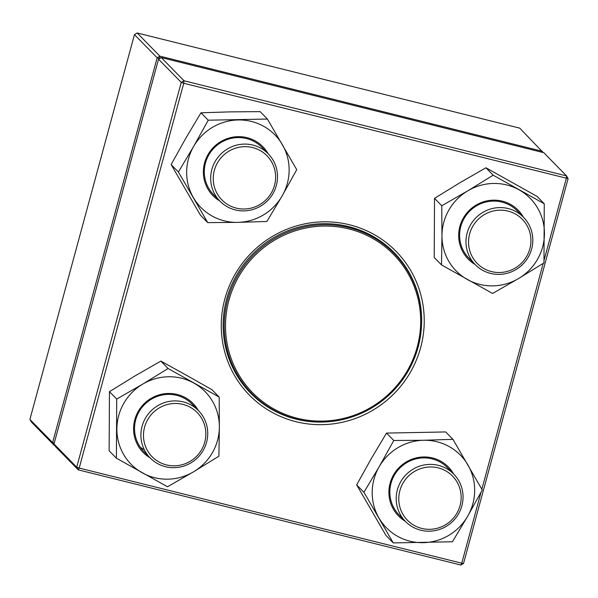 <?xml version="1.0" encoding="UTF-8"?>
<svg xmlns="http://www.w3.org/2000/svg" width="598" height="598" viewBox="0 0 598 598"><rect width="100%" height="100%" fill="white"/><g stroke="black" fill="none" stroke-linecap="round" stroke-linejoin="round"><path stroke-width="0.9" d="M54.837 445.443L54.179 445.286L52.617 442.587L157.162 57.797L134.445 34.609L29.9 419.4L52.617 442.587L54.216 443.155M54.44 444.77L54.179 445.286L31.462 422.098L29.9 419.4M543.163 152.557L519.729 128.129L137.181 32.98L159.898 56.167L542.446 151.309L542.349 152.348M159.666 58.529L159.898 56.167L157.162 57.797L159.502 58.626M134.445 34.609L137.181 32.98M508.21 208.56A33.817 33.002 -44.4 0 1 523.549 217.321A33.817 33.002 -44.4 0 1 528.109 257.379A33.817 33.002 -44.4 0 1 490.584 273.413A33.817 33.002 -44.4 0 1 475.246 264.652A33.817 33.002 -44.4 0 1 470.686 224.594A33.817 33.002 -44.4 0 1 508.21 208.56M507.964 211.079A31.559 30.804 135.6 0 0 469.572 249.994A31.559 30.804 135.6 0 0 521.688 262.956A31.559 30.804 135.6 0 0 507.964 211.079M461.865 505.811A33.817 33.002 -44.4 0 1 437.833 529.963A33.817 33.002 -44.4 0 1 405.466 521.456A33.817 33.002 -44.4 0 1 397.386 489.777A33.817 33.002 -44.4 0 1 421.418 465.618A33.817 33.002 -44.4 0 1 453.777 474.124A33.817 33.002 -44.4 0 1 461.865 505.811M460.056 505.624A31.559 30.804 135.6 0 0 422.046 468.189A31.559 30.804 135.6 0 0 407.806 520.611A31.559 30.804 135.6 0 0 460.056 505.624M165.511 466.717A33.817 33.002 -44.4 0 1 150.165 457.956A33.817 33.002 -44.4 0 1 145.606 417.905A33.817 33.002 -44.4 0 1 183.13 401.871A33.817 33.002 -44.4 0 1 198.476 410.632A33.817 33.002 -44.4 0 1 203.028 450.683A33.817 33.002 -44.4 0 1 165.511 466.717M166.438 464.908A31.559 30.804 135.6 0 0 204.83 425.993A31.559 30.804 135.6 0 0 152.714 413.031A31.559 30.804 135.6 0 0 166.438 464.908M211.856 169.473A33.817 33.002 -44.4 0 1 235.881 145.321A33.817 33.002 -44.4 0 1 268.248 153.828A33.817 33.002 -44.4 0 1 276.328 185.507A33.817 33.002 -44.4 0 1 252.296 209.659A33.817 33.002 -44.4 0 1 219.937 201.16A33.817 33.002 -44.4 0 1 211.856 169.473M214.346 170.355A31.559 30.804 135.6 0 0 252.356 207.79A31.559 30.804 135.6 0 0 266.596 155.375A31.559 30.804 135.6 0 0 214.346 170.355M292.25 417.897A99.866 97.467 -44.4 0 1 251.579 393.305A99.866 97.467 -44.4 0 1 254.711 253.791A99.866 97.467 -44.4 0 1 394.254 253.522A99.866 97.467 -44.4 0 1 406.446 373.922A99.866 97.467 -44.4 0 1 292.25 417.897M292.773 417.008A98.745 96.368 -44.4 0 1 257.925 252.595A98.745 96.368 -44.4 0 1 418.578 301.16A98.745 96.368 -44.4 0 1 292.773 417.008M158.537 59.202L53.992 443.993L76.708 467.18L181.254 82.382L158.537 59.202L161.273 57.572L183.99 80.76L566.538 175.902L543.821 152.714L161.273 57.572M544.038 260.347L566.299 178.413L566.538 175.902L568.1 178.6L463.555 563.391L461.746 563.204L481.009 492.326M463.555 563.391L460.819 565.02L78.271 469.871L55.554 446.691L53.992 443.993M295.995 421.71A102.684 100.217 -44.4 0 1 251.347 252.917A102.684 100.217 -44.4 0 1 420.902 295.091A102.684 100.217 -44.4 0 1 295.995 421.71M568.1 178.6L183.743 83.272L79.198 468.062L461.746 563.204L460.819 565.02M481.846 489.239L543.208 263.382M421.336 328.504A100.434 98.012 135.6 0 0 394.142 252.603A100.434 98.012 135.6 0 0 253.806 252.872A100.434 98.012 135.6 0 0 250.659 393.17A100.434 98.012 135.6 0 0 296.234 419.191A100.434 98.012 135.6 0 0 325.992 421.911M387.467 246.406A100.434 98.012 -44.4 0 1 388.266 247.408M245.584 387.19A100.434 98.012 -44.4 0 1 244.604 386.368M183.99 80.76L181.254 82.382L183.743 83.272L183.99 80.76M76.708 467.18L78.271 469.871L79.198 468.062L76.708 467.18M149.978 457.776A34.946 34.101 -44.4 0 1 144.26 403.613A34.946 34.101 -44.4 0 1 198.289 410.445M219.369 426.979A51.854 50.606 135.6 0 0 193.969 383.124A51.854 50.606 135.6 0 0 142.72 384.118A51.854 50.606 135.6 0 0 116.879 428.968A51.854 50.606 135.6 0 0 142.279 472.816A51.854 50.606 135.6 0 0 193.528 471.822A51.854 50.606 135.6 0 0 219.369 426.979L219.182 397.079L168.09 368.503L142.72 384.118L116.7 399.068L116.408 458.195L167.5 486.765L193.528 471.822L218.89 456.207L219.369 426.979M219.182 397.079L211.924 389.664L186.053 375.051L160.832 361.095L168.09 368.503M160.832 361.095L134.804 376.037L109.441 391.653L116.7 399.068M109.441 391.653L109.142 450.787L116.408 458.195M143.527 449.315A33.817 33.002 -44.4 0 1 140.336 447.274M198.476 410.632L192.108 404.128A33.817 33.002 135.6 0 0 144.858 404.218A33.817 33.002 135.6 0 0 143.797 451.46L150.165 457.956M219.75 200.973A34.946 34.101 -44.4 0 1 208.074 154.493A34.946 34.101 -44.4 0 1 238.243 136.658A34.946 34.101 -44.4 0 1 268.061 153.641M237.638 222.374A51.854 50.606 135.6 0 0 282.144 195.912A51.854 50.606 135.6 0 0 282.398 144.701A51.854 50.606 135.6 0 0 238.154 119.959A51.854 50.606 135.6 0 0 193.647 146.42A51.854 50.606 135.6 0 0 193.393 197.632A51.854 50.606 135.6 0 0 237.638 222.374L266.895 221.469L282.144 195.912L296.735 169.683L267.411 119.054L208.239 120.198L193.647 146.42L178.398 171.977L207.73 222.613L237.638 222.374M208.239 120.198L200.98 112.79L230.237 111.878L260.145 111.639L267.411 119.054M200.98 112.79L185.731 138.347L171.14 164.57L200.465 215.205L207.73 222.613M171.14 164.57L178.398 171.977M268.248 153.828L261.879 147.325A33.817 33.002 135.6 0 0 208.866 154.852A33.817 33.002 135.6 0 0 213.568 194.656L219.937 201.16M475.059 264.466A34.946 34.101 -44.4 0 1 463.6 217.62A34.946 34.101 -44.4 0 1 510.617 204.441A34.946 34.101 -44.4 0 1 523.37 217.141M441.959 235.657A51.854 50.606 135.6 0 0 467.359 279.513A51.854 50.606 135.6 0 0 518.601 278.519A51.854 50.606 135.6 0 0 544.442 233.676A51.854 50.606 135.6 0 0 519.042 189.82A51.854 50.606 135.6 0 0 467.8 190.814A51.854 50.606 135.6 0 0 441.959 235.657L441.481 264.892L492.58 293.461L518.601 278.519L543.971 262.903L544.262 203.776L493.171 175.199L467.8 190.814L441.78 205.757L441.959 235.657M544.262 203.776L537.004 196.361L485.912 167.791L459.884 182.734L434.522 198.349L434.223 257.476L441.481 264.892M434.522 198.349L441.78 205.757M485.912 167.791L493.171 175.199M523.549 217.321L517.188 210.825A33.817 33.002 135.6 0 0 509.885 205.241A33.817 33.002 135.6 0 0 466.799 214.443A33.817 33.002 135.6 0 0 468.877 258.157L475.246 264.652M405.287 521.269A34.946 34.101 -44.4 0 1 399.569 467.113A34.946 34.101 -44.4 0 1 453.598 473.937M423.683 440.263A51.854 50.606 135.6 0 0 379.177 466.724A51.854 50.606 135.6 0 0 378.923 517.935A51.854 50.606 135.6 0 0 423.175 542.678A51.854 50.606 135.6 0 0 467.681 516.216A51.854 50.606 135.6 0 0 467.935 465.005A51.854 50.606 135.6 0 0 423.683 440.263L393.776 440.502L379.177 466.724L363.935 492.281L393.26 542.917L452.432 541.766L467.681 516.216L482.272 489.986L452.94 439.351L423.683 440.263M452.94 439.351L445.682 431.943L386.51 433.087L371.268 458.644L356.67 484.873L363.935 492.281M356.67 484.873L386.002 535.509L393.26 542.917M386.51 433.087L393.776 440.502M453.777 474.124L447.416 467.629A33.817 33.002 135.6 0 0 400.167 467.718A33.817 33.002 135.6 0 0 399.105 514.96L405.466 521.456M394.254 253.522L386.487 245.591M251.579 393.305L243.805 385.374"/></g></svg>
